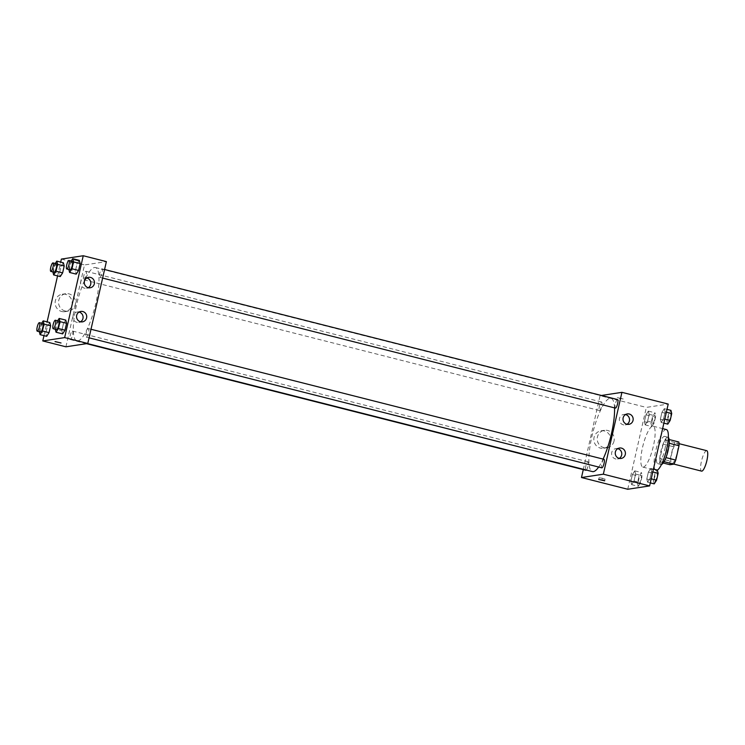 <?xml version="1.0" encoding="UTF-8"?>
<svg xmlns="http://www.w3.org/2000/svg" width="745" height="745" viewBox="0 0 745 745"><rect width="100%" height="100%" fill="white"/><g stroke="black" fill="none" stroke-linecap="round" stroke-linejoin="round"><path stroke-width="0.56" stroke-dasharray="3.73 2.79" d="M706.754 450.688A10.542 2.561 -75.8 0 0 701.678 460.28A10.542 2.561 -75.8 0 0 701.567 471.129M672.092 463.595A10.542 2.561 -75.8 0 0 677.028 453.472A10.542 2.561 -75.8 0 0 677.009 443.145A10.542 2.561 -75.8 0 0 671.934 452.737A10.542 2.561 -75.8 0 0 671.822 463.586A10.542 2.561 -75.8 0 0 672.092 463.595M669.234 443.256L669.094 443.219A13.606 3.306 -75.8 0 0 668.936 439.476L665.108 440.062A13.606 3.306 -75.8 0 0 663.171 444.122L659.912 458.482L669.829 460.997L673.089 446.637A13.606 3.306 -75.8 0 1 675.017 442.577L678.853 441.99M669.829 460.997A13.606 3.306 -75.8 0 0 669.979 464.74M669.094 443.219L665.956 457.607M664.065 461.686L660.07 462.226L663.199 463.017M663.907 461.639A13.606 3.306 -75.8 0 0 665.834 457.579M659.912 458.482A13.606 3.306 -75.8 0 0 660.07 462.226M661.495 464.47A14.062 3.408 104.2 0 1 661.048 464.48A14.062 3.408 104.2 0 1 661.197 450.008A14.062 3.408 104.2 0 1 667.958 437.222A14.062 3.408 104.2 0 1 668.349 437.436M664.838 449.459A14.062 3.408 -75.8 0 0 664.652 436.384A14.062 3.408 -75.8 0 0 657.891 449.17A14.062 3.408 -75.8 0 0 657.742 463.641A14.062 3.408 -75.8 0 0 658.096 463.651A14.062 3.408 -75.8 0 0 664.838 449.459M663.171 444.122L673.089 446.637M665.108 440.062L675.017 442.577M666.384 429.567A21.084 5.122 -75.8 0 0 656.233 448.751A21.084 5.122 -75.8 0 0 656.019 470.449A21.084 5.122 -75.8 0 0 656.55 470.477A21.084 5.122 -75.8 0 0 657.36 470.151M643.326 467.124A21.084 5.122 -75.8 0 0 653.197 446.87A21.084 5.122 -75.8 0 0 653.16 426.215A21.084 5.122 -75.8 0 0 643.019 445.398A21.084 5.122 -75.8 0 0 642.795 467.096A21.084 5.122 -75.8 0 0 643.326 467.124M627.746 489.26L646.343 407.403L668.209 404.06M650.739 468.419L651.549 471.622L649.985 478.514L647.61 482.201L646.79 479.007L648.364 472.116L650.739 468.419L651.549 471.622L649.985 478.514L647.61 482.201L646.79 479.007L648.364 472.116L650.739 468.419L653.43 469.108M661.178 422.452L660.368 419.249L661.933 412.358L664.307 408.67L665.127 411.873L663.553 418.764L661.178 422.452L660.368 419.249L661.933 412.358L664.307 408.67L665.127 411.873L663.553 418.764L661.178 422.452L663.87 423.141M645.226 424.892L644.406 421.698L645.98 414.807L648.355 411.11L649.165 414.313L647.601 421.204L645.226 424.892L644.406 421.698L645.98 414.807L648.355 411.11L649.165 414.313L647.601 421.204L645.226 424.892L651.828 426.568L651.018 423.374L652.583 416.483L654.967 412.786L655.777 415.989L654.212 422.881L651.828 426.568M631.648 484.65L630.838 481.447L632.403 474.556L634.777 470.868L635.587 474.062L634.023 480.953L631.648 484.65L630.838 481.447L632.403 474.556L634.777 470.868L635.587 474.062L634.023 480.953L631.648 484.65L638.26 486.327L637.441 483.123L639.014 476.232L641.389 472.535L642.199 475.738L640.635 482.63L638.26 486.327M619.477 398.417L623.267 398.975L617.27 397.616L623.267 398.975L619.477 398.417M583.279 469.629L600.079 395.679L646.343 407.403M600.079 395.679L601.392 395.474M610.639 441.636A8.819 8.502 81.3 0 0 601.01 430.815A8.819 8.502 81.3 0 0 593.942 440.817A8.819 8.502 81.3 0 0 610.639 441.636M614.02 441.115A8.819 8.502 -98.7 0 1 597.322 440.304A8.819 8.502 -98.7 0 1 604.4 430.303A8.819 8.502 -98.7 0 1 614.02 441.115M602.863 478.309L599.064 477.741L605.061 479.11L602.863 478.309M625.521 414.555A5.271 5.085 81.3 0 0 619.486 418.439A5.271 5.085 81.3 0 0 627.001 424.278M617.773 448.667A5.271 5.085 81.3 0 0 611.729 452.541A5.271 5.085 81.3 0 0 619.253 458.38M586.352 470.048A4.396 1.071 -75.8 0 0 588.168 465.429A4.396 1.071 -75.8 0 0 588.019 461.77A4.396 1.071 -75.8 0 0 587.907 461.76A4.396 1.071 -75.8 0 0 585.859 465.979A4.396 1.071 -75.8 0 0 585.868 470.281M617.558 399.571A4.396 1.071 -75.8 0 0 615.445 403.567A4.396 1.071 -75.8 0 0 615.398 408.092M603.981 459.32A4.396 1.071 -75.8 0 0 601.867 463.325A4.396 1.071 -75.8 0 0 601.82 467.841M599.548 410.532A4.396 1.071 -75.8 0 0 601.606 406.314A4.396 1.071 -75.8 0 0 601.597 402.011A4.396 1.071 -75.8 0 0 599.483 406.006A4.396 1.071 -75.8 0 0 599.436 410.532A4.396 1.071 -75.8 0 0 599.548 410.532M598.663 467.041A37.818 9.182 -75.8 0 0 603.087 459.097M614.532 407.869A37.818 9.182 -75.8 0 0 611.002 398.268A37.818 9.182 -75.8 0 0 592.815 432.668A37.818 9.182 -75.8 0 0 592.415 471.585M77.806 340.903A37.818 9.182 -75.8 0 0 95.509 304.584A37.818 9.182 -75.8 0 0 95.444 267.548A37.818 9.182 -75.8 0 0 77.247 301.949A37.818 9.182 -75.8 0 0 76.847 340.865A37.818 9.182 -75.8 0 0 77.806 340.903M72.349 331.041A4.396 1.071 104.2 0 1 72.461 331.041A4.396 1.071 104.2 0 1 72.414 335.567A4.396 1.071 104.2 0 1 70.3 339.562A4.396 1.071 104.2 0 1 70.291 335.259A4.396 1.071 104.2 0 1 72.349 331.041M99.942 277.373A4.396 1.071 -75.8 0 0 102 273.154A4.396 1.071 -75.8 0 0 101.99 268.852A4.396 1.071 -75.8 0 0 99.877 272.847A4.396 1.071 -75.8 0 0 99.83 277.373A4.396 1.071 -75.8 0 0 99.942 277.373M86.373 337.122A4.396 1.071 -75.8 0 0 88.422 332.903A4.396 1.071 -75.8 0 0 88.413 328.601A4.396 1.071 -75.8 0 0 86.308 332.596A4.396 1.071 -75.8 0 0 86.262 337.122A4.396 1.071 -75.8 0 0 86.373 337.122M83.989 279.813A4.396 1.071 -75.8 0 0 86.038 275.594A4.396 1.071 -75.8 0 0 86.029 271.292A4.396 1.071 -75.8 0 0 83.924 275.287A4.396 1.071 -75.8 0 0 83.878 279.813A4.396 1.071 -75.8 0 0 83.989 279.813M65.914 346.807L84.511 264.95L106.377 261.607M49.813 322.548L47.438 326.236L45.864 333.127L46.674 336.33L45.864 333.127L47.438 326.236L49.813 322.548M63.381 262.799L61.006 266.487L59.442 273.378L60.252 276.581L59.442 273.378L61.006 266.487L63.381 262.799M79.343 260.35L76.968 264.047L75.403 270.938L76.214 274.132L75.403 270.938L76.968 264.047L79.343 260.35M43.983 335.641L47.112 321.859M57.561 275.892L60.69 262.11M61.826 330.687L62.636 333.89L61.826 330.687L63.39 323.796L61.826 330.687L55.214 329.011L57.635 320.797M65.765 320.108L63.39 323.796L65.765 320.108M86.82 277.969A5.271 5.085 81.3 0 0 80.786 281.852A5.271 5.085 81.3 0 0 88.301 287.682M79.072 312.071A5.271 5.085 81.3 0 0 73.038 315.954A5.271 5.085 81.3 0 0 80.553 321.793M61.705 311.503A8.819 8.502 81.3 0 0 72.06 301.66A8.819 8.502 81.3 0 0 55.139 302.526A8.819 8.502 81.3 0 0 61.705 311.503M61.379 259.083L84.511 264.95M79.51 261.188L73.615 259.772L79.51 261.188M65.094 310.982A8.819 8.502 -98.7 0 1 65.7 293.716A8.819 8.502 -98.7 0 1 75.441 301.138A8.819 8.502 -98.7 0 1 65.094 310.982M61.015 342.979L55.018 341.62M39.327 331.702L41.673 323.237M42.716 323.498A4.396 1.071 -75.8 0 0 40.602 327.502A4.396 1.071 -75.8 0 0 40.556 332.019M39.261 331.451L45.864 333.127M40.826 324.559L47.438 326.236M52.895 271.953L54.394 264.81L55.251 263.488M56.285 263.749A4.396 1.071 -75.8 0 0 54.18 267.744A4.396 1.071 -75.8 0 0 54.134 272.27M52.83 271.702L59.442 273.378M54.394 264.81L61.006 266.487M58.669 321.058A4.396 1.071 -75.8 0 0 56.564 325.053A4.396 1.071 -75.8 0 0 56.518 329.579M56.778 322.119L63.39 323.796M68.857 269.513L71.203 261.048M72.246 261.309A4.396 1.071 -75.8 0 0 70.132 265.304A4.396 1.071 -75.8 0 0 70.086 269.83M68.791 269.262L75.403 270.938M70.356 262.37L76.968 264.047M638.856 483.691A4.396 1.071 -75.8 0 0 640.914 479.473A4.396 1.071 -75.8 0 0 640.905 475.17A4.396 1.071 -75.8 0 0 638.791 479.165A4.396 1.071 -75.8 0 0 638.744 483.691A4.396 1.071 -75.8 0 0 638.856 483.691M634.777 470.868L641.389 472.535M635.587 474.062L642.199 475.738M634.023 480.953L640.635 482.63M630.838 481.447L637.441 483.123M632.403 474.556L639.014 476.232M638.884 483.701A4.396 1.071 -75.8 0 0 640.933 479.482A4.396 1.071 -75.8 0 0 640.923 475.18A4.396 1.071 -75.8 0 0 638.819 479.175A4.396 1.071 -75.8 0 0 638.772 483.701A4.396 1.071 -75.8 0 0 638.884 483.701M652.424 423.942A4.396 1.071 -75.8 0 0 654.482 419.724A4.396 1.071 -75.8 0 0 654.473 415.421A4.396 1.071 -75.8 0 0 652.359 419.416A4.396 1.071 -75.8 0 0 652.313 423.942A4.396 1.071 -75.8 0 0 652.424 423.942A4.396 1.071 -75.8 0 0 654.51 419.733A4.396 1.071 -75.8 0 0 654.501 415.431A4.396 1.071 -75.8 0 0 652.387 419.426A4.396 1.071 -75.8 0 0 652.341 423.942A4.396 1.071 -75.8 0 0 652.452 423.952M648.355 411.11L654.967 412.786M649.165 414.313L655.777 415.989M647.601 421.204L654.212 422.881M644.406 421.698L651.018 423.374M645.98 414.807L652.583 416.483M654.212 483.878L653.402 480.683L654.967 473.792L657.351 470.095M654.808 481.251A4.396 1.071 -75.8 0 0 656.866 477.033A4.396 1.071 -75.8 0 0 656.857 472.73A4.396 1.071 -75.8 0 0 654.743 476.726A4.396 1.071 -75.8 0 0 654.697 481.251A4.396 1.071 -75.8 0 0 654.808 481.251M651.549 471.622L652.788 471.939M649.985 478.514L651.223 478.83M647.61 482.201L650.301 482.89M646.79 479.007L653.402 480.683M648.364 472.116L654.967 473.792M654.836 481.261A4.396 1.071 -75.8 0 0 656.894 477.042A4.396 1.071 -75.8 0 0 656.885 472.74A4.396 1.071 -75.8 0 0 654.771 476.735A4.396 1.071 -75.8 0 0 654.725 481.251A4.396 1.071 -75.8 0 0 654.836 481.261M667.79 424.129L666.98 420.925L668.544 414.034L670.919 410.346M668.386 421.502A4.396 1.071 -75.8 0 0 670.444 417.284A4.396 1.071 -75.8 0 0 670.435 412.981A4.396 1.071 -75.8 0 0 668.321 416.976A4.396 1.071 -75.8 0 0 668.274 421.502A4.396 1.071 -75.8 0 0 668.386 421.502M664.307 408.67L667.008 409.359M665.127 411.873L666.365 412.19M663.553 418.764L664.791 419.081M660.368 419.249L666.98 420.925M661.933 412.358L668.544 414.034M668.414 421.512A4.396 1.071 -75.8 0 0 670.472 417.293A4.396 1.071 -75.8 0 0 670.463 412.991A4.396 1.071 -75.8 0 0 668.349 416.986A4.396 1.071 -75.8 0 0 668.302 421.502A4.396 1.071 -75.8 0 0 668.414 421.512M679.03 443.657L677.009 443.145M673.853 464.098L671.822 463.586M657.742 463.641L661.048 464.48M664.652 436.384L667.958 437.222M642.795 467.096L656.019 470.449M653.16 426.215L662.631 428.617M603.683 448.248L607.073 447.726M601.01 430.815L604.4 430.303M604.67 480.823L605.061 479.11M598.673 479.463L599.064 477.741M627.29 413.922L623.639 414.481M628.882 424.352L625.232 424.901M619.533 448.034L615.892 448.583M621.134 458.454L617.484 459.013M76.847 340.865L87.351 343.529M95.444 267.548L611.002 398.268M588.019 461.77L72.461 331.041M86.467 343.659L70.3 339.562M99.83 277.373L102.633 278.081M101.99 268.852L104.579 269.504M86.262 337.122L89.055 337.83M88.413 328.601L91.002 329.262M83.878 279.813L599.436 410.532M86.029 271.292L601.597 402.011M88.59 277.336L84.939 277.894M90.182 287.766L86.541 288.315M80.842 311.438L77.191 311.997M82.434 321.868L78.793 322.427M64.983 311.661L68.372 311.14M62.319 294.228L65.7 293.716"/><path stroke-width="1.12" d="M673.853 464.098L701.567 471.129A10.542 2.561 -75.8 0 0 701.837 471.138A10.542 2.561 -75.8 0 0 706.772 461.006A10.542 2.561 -75.8 0 0 706.754 450.688L679.03 443.657M669.234 443.256L679.012 445.733A13.606 3.306 -75.8 0 0 678.853 441.99L669.159 439.531M679.012 445.733L675.752 460.084A13.606 3.306 -75.8 0 1 673.815 464.154L669.979 464.74L663.199 463.017M665.956 457.607L675.752 460.084M664.065 461.686L673.815 464.154M668.349 437.436A14.062 3.408 104.2 0 1 668.144 450.287A14.062 3.408 104.2 0 1 661.495 464.47M657.36 470.151A21.084 5.122 -75.8 0 0 666.756 448.788A21.084 5.122 -75.8 0 0 666.384 429.567L662.631 428.617M601.392 395.474L621.935 392.336L668.209 404.06L649.612 485.917L627.746 489.26L581.482 477.526L583.279 469.629M602.472 480.022L604.67 480.823L598.673 479.463L602.472 480.022M621.935 392.336L603.348 474.183L649.612 485.917M603.348 474.183L581.482 477.526M623.127 417.88A5.271 5.085 -98.7 0 1 633.11 418.364A5.271 5.085 -98.7 0 1 628.882 424.352A5.271 5.085 -98.7 0 1 623.127 417.88M615.379 451.982A5.271 5.085 -98.7 0 1 625.362 452.476A5.271 5.085 -98.7 0 1 621.134 458.454A5.271 5.085 -98.7 0 1 615.379 451.982M627.001 424.278A5.271 5.085 81.3 0 0 625.521 414.555M619.253 458.38A5.271 5.085 81.3 0 0 617.773 448.667M86.467 343.659L585.868 470.281A4.396 1.071 -75.8 0 0 586.352 470.048M102.633 278.081L615.398 408.092A4.396 1.071 -75.8 0 0 615.51 408.092A4.396 1.071 -75.8 0 0 617.568 403.874A4.396 1.071 -75.8 0 0 617.558 399.571L104.579 269.504M89.055 337.83L601.82 467.841A4.396 1.071 -75.8 0 0 601.932 467.841A4.396 1.071 -75.8 0 0 603.99 463.623A4.396 1.071 -75.8 0 0 603.981 459.32L91.002 329.262M87.351 343.529L592.415 471.585A37.818 9.182 -75.8 0 0 593.374 471.622A37.818 9.182 -75.8 0 0 598.663 467.041M603.087 459.097A37.818 9.182 -75.8 0 0 614.532 407.869M87.78 343.464L106.377 261.607L83.244 255.74L64.647 337.597L87.78 343.464L65.914 346.807L42.782 340.94L43.983 335.641M90.545 277.438A5.271 5.085 -98.7 0 1 90.182 287.766A5.271 5.085 -98.7 0 1 84.427 281.293A5.271 5.085 -98.7 0 1 90.545 277.438M80.469 321.765A5.271 5.085 -98.7 0 1 80.842 311.438A5.271 5.085 -98.7 0 1 86.662 315.889A5.271 5.085 -98.7 0 1 80.469 321.765M49.813 322.548L50.623 325.751L49.813 322.548L43.201 320.872L44.011 324.075L42.446 330.966L40.072 334.654L39.327 331.702M49.058 332.642L50.623 325.751L49.058 332.642L46.674 336.33L49.058 332.642L42.446 330.966M63.381 262.799L64.2 265.993L63.381 262.799L56.778 261.123L57.589 264.317L56.024 271.208L53.64 274.905L52.895 271.953M62.627 272.884L64.2 265.993L62.627 272.884L60.252 276.581L62.627 272.884L56.024 271.208M79.343 260.35L80.153 263.553L79.343 260.35L72.731 258.673L73.55 261.877L71.976 268.768L69.602 272.465L68.857 269.513M78.588 270.444L80.153 263.553L78.588 270.444L76.214 274.132L78.588 270.444L71.976 268.768M64.647 337.597L42.782 340.94M60.69 262.11L61.379 259.083L83.244 255.74M47.112 321.859L57.561 275.892M62.636 333.89L65.011 330.193L66.584 323.302L65.765 320.108L66.584 323.302L65.011 330.193L62.636 333.89L56.024 332.214L55.279 329.262M88.301 287.682A5.271 5.085 81.3 0 0 86.82 277.969M80.553 321.793A5.271 5.085 81.3 0 0 79.072 312.071M55.13 341.564L61.015 342.979L55.13 341.564M55.018 341.62L61.025 342.979M41.673 323.237L43.201 320.872M37.25 331.18L40.556 332.019A4.396 1.071 -75.8 0 0 40.668 332.028A4.396 1.071 -75.8 0 0 42.726 327.8A4.396 1.071 -75.8 0 0 42.716 323.498L39.41 322.66A4.396 1.071 -75.8 0 0 37.297 326.664A4.396 1.071 -75.8 0 0 37.25 331.18A4.396 1.071 -75.8 0 0 37.362 331.19A4.396 1.071 -75.8 0 0 39.42 326.962A4.396 1.071 -75.8 0 0 39.41 322.66M44.011 324.075L50.623 325.751M40.072 334.654L46.674 336.33M55.251 263.488L56.778 261.123M50.828 271.431L54.134 272.27A4.396 1.071 -75.8 0 0 54.245 272.27A4.396 1.071 -75.8 0 0 56.294 268.051A4.396 1.071 -75.8 0 0 56.285 263.749L52.988 262.911A4.396 1.071 -75.8 0 0 50.874 266.906A4.396 1.071 -75.8 0 0 50.828 271.431A4.396 1.071 -75.8 0 0 50.939 271.431A4.396 1.071 -75.8 0 0 52.988 267.213A4.396 1.071 -75.8 0 0 52.988 262.911M57.589 264.317L64.2 265.993M53.64 274.905L60.252 276.581M57.635 320.797L59.162 318.432L59.973 321.626L58.408 328.517L56.024 332.214M53.212 328.741L56.518 329.579A4.396 1.071 -75.8 0 0 56.629 329.579A4.396 1.071 -75.8 0 0 58.678 325.36A4.396 1.071 -75.8 0 0 58.669 321.058L55.372 320.22A4.396 1.071 -75.8 0 0 53.258 324.224A4.396 1.071 -75.8 0 0 53.212 328.741A4.396 1.071 -75.8 0 0 53.323 328.741A4.396 1.071 -75.8 0 0 55.372 324.522A4.396 1.071 -75.8 0 0 55.372 320.22M59.162 318.432L65.765 320.108M59.973 321.626L66.584 323.302M58.408 328.517L65.011 330.193M71.203 261.048L72.731 258.673M66.78 268.992L70.086 269.83A4.396 1.071 -75.8 0 0 70.198 269.83A4.396 1.071 -75.8 0 0 72.256 265.611A4.396 1.071 -75.8 0 0 72.246 261.309L68.94 260.471A4.396 1.071 -75.8 0 0 66.827 264.466A4.396 1.071 -75.8 0 0 66.78 268.992A4.396 1.071 -75.8 0 0 66.892 268.992A4.396 1.071 -75.8 0 0 68.95 264.773A4.396 1.071 -75.8 0 0 68.94 260.471M73.55 261.877L80.153 263.553M69.602 272.465L76.214 274.132M653.43 469.108L657.351 470.095L658.161 473.299L656.596 480.19L654.212 483.878L650.301 482.89M652.788 471.939L658.161 473.299M651.223 478.83L656.596 480.19M667.008 409.359L670.919 410.346L671.729 413.55L670.165 420.441L667.79 424.129L663.87 423.141M666.365 412.19L671.729 413.55M664.791 419.081L670.165 420.441"/></g></svg>

